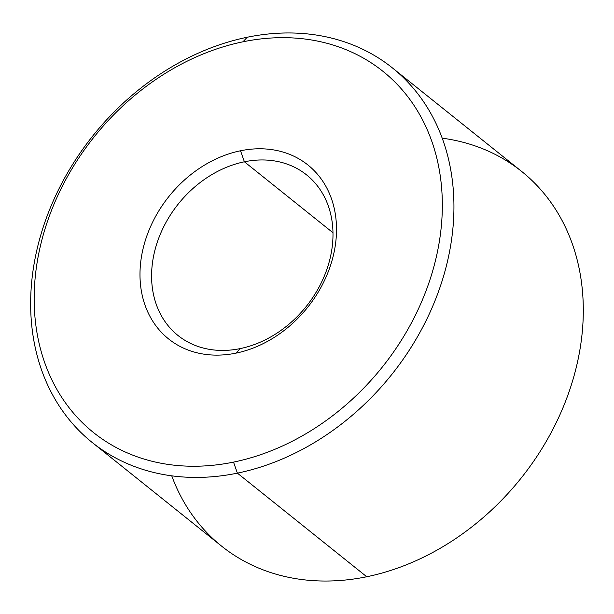 <?xml version="1.0" encoding="UTF-8"?>
<svg xmlns="http://www.w3.org/2000/svg" width="614" height="614" viewBox="0 0 614 614"><rect width="100%" height="100%" fill="white"/><g stroke="black" fill="none" stroke-linecap="round" stroke-linejoin="round"><path stroke-width="0.92" d="M171.743 475.835A240.013 191.246 -51.3 0 0 366.75 576.753A240.013 191.246 -51.3 0 0 579.823 350.264A240.013 191.246 -51.3 0 0 442.203 138.173M392.338 67.862L521.7 171.475A240.013 191.246 128.7 0 1 566.131 399.829A240.013 191.246 128.7 0 1 366.75 576.753L237.388 473.141A240.013 191.246 -51.3 0 0 436.769 296.209A240.013 191.246 -51.3 0 0 392.338 67.862A240.013 191.246 -51.3 0 0 247.196 37.247A240.013 191.246 -51.3 0 0 47.815 214.179A240.013 191.246 -51.3 0 0 92.246 442.525A240.013 191.246 -51.3 0 0 237.388 473.141L366.75 576.753A240.013 191.246 128.7 0 1 221.608 546.145L92.246 442.525M247.196 37.247L242.975 41.798A231.447 184.415 -51.3 0 0 34.215 293.853A231.447 184.415 -51.3 0 0 233.52 462.112L237.388 473.141A240.013 191.246 128.7 0 1 30.7 298.642A240.013 191.246 128.7 0 1 247.196 37.247A240.013 191.246 128.7 0 1 453.884 211.746A240.013 191.246 128.7 0 1 237.388 473.141L233.52 462.112A231.447 184.415 -51.3 0 0 442.28 210.057A231.447 184.415 -51.3 0 0 242.975 41.798L247.196 37.247M240.189 348.599A102.86 81.961 128.7 0 1 177.983 335.482A102.86 81.961 128.7 0 1 158.942 237.618A102.86 81.961 128.7 0 1 244.395 161.789L332.98 232.744L244.395 161.789A102.86 81.961 128.7 0 1 306.601 174.906A102.86 81.961 128.7 0 1 325.635 272.769A102.86 81.961 128.7 0 1 240.189 348.599A102.86 81.961 -51.3 0 0 332.972 236.574A102.86 81.961 -51.3 0 0 244.395 161.789L240.527 150.768A111.433 88.792 -51.3 0 0 140.007 272.125A111.433 88.792 -51.3 0 0 235.968 353.142A111.433 88.792 -51.3 0 0 336.487 231.785A111.433 88.792 -51.3 0 0 240.527 150.768A111.433 88.792 128.7 0 1 336.487 231.785A111.433 88.792 128.7 0 1 235.968 353.142L240.189 348.599L235.968 353.142A111.433 88.792 128.7 0 1 140.007 272.125A111.433 88.792 128.7 0 1 240.527 150.768L244.395 161.789A102.86 81.961 -51.3 0 0 151.612 273.813A102.86 81.961 -51.3 0 0 240.189 348.599M233.52 462.112A231.447 184.415 128.7 0 1 34.215 293.853A231.447 184.415 128.7 0 1 242.975 41.798A231.447 184.415 128.7 0 1 442.28 210.057A231.447 184.415 128.7 0 1 233.52 462.112"/></g></svg>
